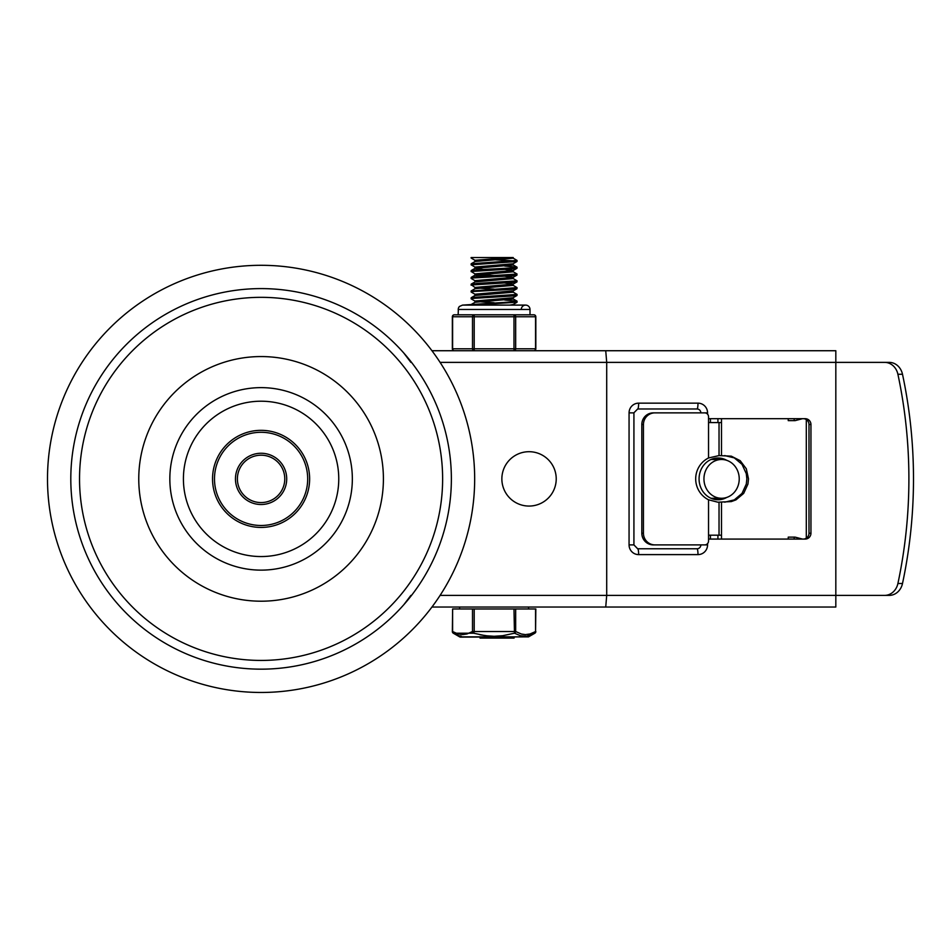 <?xml version="1.0" encoding="UTF-8"?>
<svg xmlns="http://www.w3.org/2000/svg" width="950" height="950" viewBox="0 0 950 950"><rect width="100%" height="100%" fill="white"/><g stroke="black" fill="none" stroke-linecap="round" stroke-linejoin="round"><path stroke-width="1.43" d="M338.758 478.883A77.663 77.663 0 0 1 222.252 546.143A77.663 77.663 0 0 1 222.252 411.623A77.663 77.663 0 0 1 338.758 478.883M383.408 478.883A122.324 122.324 0 0 1 199.928 584.82A122.324 122.324 0 0 1 199.928 372.946A122.324 122.324 0 0 1 383.408 478.883M352.343 478.883A91.259 91.259 0 0 1 215.46 557.911A91.259 91.259 0 0 1 215.46 399.855A91.259 91.259 0 0 1 352.343 478.883M47.5 478.883A213.584 213.584 0 0 1 261.084 265.299A213.584 213.584 0 0 1 474.668 478.883A213.584 213.584 0 0 1 261.084 692.467A213.584 213.584 0 0 1 47.5 478.883A213.584 213.584 0 0 1 261.084 265.299A213.584 213.584 0 0 1 474.668 478.883A213.584 213.584 0 0 1 261.084 692.467A213.584 213.584 0 0 1 47.5 478.883M212.539 478.883A48.545 48.545 0 0 0 261.084 527.428A48.545 48.545 0 0 0 309.629 478.883A48.545 48.545 0 0 0 261.084 430.338A48.545 48.545 0 0 0 212.539 478.883M214.486 478.883A46.598 46.598 0 0 1 284.382 438.532A46.598 46.598 0 0 1 284.382 519.246A46.598 46.598 0 0 1 214.486 478.883M237.393 478.883A23.691 23.691 0 0 1 261.084 455.192A23.691 23.691 0 0 1 284.774 478.883A23.691 23.691 0 0 1 261.084 502.574A23.691 23.691 0 0 1 237.393 478.883M235.458 478.883A25.626 25.626 0 0 0 273.897 501.077A25.626 25.626 0 0 0 273.897 456.689A25.626 25.626 0 0 0 235.458 478.883M442.629 478.883A181.545 181.545 0 0 1 170.311 636.108A181.545 181.545 0 0 1 170.311 321.658A181.545 181.545 0 0 1 442.629 478.883M410.887 362.378L403.714 352.925M403.714 604.853L410.887 595.389M605.732 350.728L606.706 362.378L835.822 362.378L835.822 350.728L431.953 350.728M431.953 607.038L605.732 607.038L606.706 595.389L606.706 362.378L440.099 362.378M605.732 607.038L835.822 607.038L835.822 362.378L884.604 362.378A15.533 13.68 90 0 1 897.904 374.264A444.647 391.554 90 0 1 897.904 583.502A15.533 13.68 90 0 1 884.604 595.389L889.2 595.389A15.533 13.68 -90 0 0 902.5 583.502A444.647 391.554 -90 0 0 902.5 374.264A15.533 13.68 -90 0 0 889.2 362.378L884.604 362.378M638.649 403.156A5.831 0.974 -90 0 1 637.676 408.987L697.015 408.987A3.883 3.824 -90 0 1 700.851 412.87L707.56 412.87A9.714 9.571 90 0 0 697.989 403.156L638.649 403.156A9.714 9.571 90 0 0 629.066 412.87L629.066 544.896L633.923 544.896L633.923 412.87L629.066 412.87M629.066 544.896A9.714 9.571 90 0 0 638.649 554.61L697.989 554.61A9.714 9.571 90 0 0 707.56 544.896L700.851 544.896A3.883 3.824 -90 0 1 697.015 548.779L637.676 548.779L633.923 544.896M803.249 418.689A5.831 5.747 -90 0 1 808.996 424.519L808.996 533.247A5.831 5.747 -90 0 1 803.249 539.077M808.996 424.519L810.944 424.519A5.831 5.747 90 0 0 805.196 418.689L708.534 418.689M708.534 539.077L805.196 539.077A5.831 5.747 90 0 0 810.944 533.247L808.996 533.247M810.944 424.519L810.944 533.247M710.422 422.572L710.422 418.689M710.422 539.077L710.422 535.194M564.181 350.728L610.779 350.728M610.779 607.038L564.181 607.038M643.447 424.519A11.649 11.483 -90 0 1 654.93 412.87L653.303 412.87A11.649 11.483 90 0 0 641.82 424.519L643.447 424.519L643.447 533.247L641.82 533.247A11.649 11.483 90 0 0 653.303 544.896L654.93 544.896A11.649 11.483 -90 0 1 643.447 533.247M788.239 418.689L788.239 420.636L795.114 420.636L802.512 418.689M802.512 539.077L795.114 537.13L788.239 537.13L788.239 539.077M654.93 412.87L704.698 412.87A3.883 3.824 -90 0 1 708.534 416.753L708.534 422.572L719.031 422.572L719.031 455.584L731.286 456.166L740.169 460.667L746.308 468.777L748.505 478.883L747.947 484.072L743.672 493.406L735.965 499.878L731.286 501.6L717.773 502.182L708.534 499.795A23.299 22.978 -90 0 1 708.534 457.971L708.534 422.572M719.031 502.182L719.031 535.194L708.534 535.194L708.534 541.013A3.883 3.824 -90 0 1 704.698 544.896L654.93 544.896M719.031 455.584L708.534 457.971M724.696 502.182L734.303 499.878L742.021 493.406L746.296 484.072L746.854 478.883L746.296 473.694L742.021 464.36L734.303 457.888L724.696 455.584M721.489 539.077L721.489 502.182M806.301 419.579L806.301 538.187M721.489 455.584L721.489 418.689M719.031 535.194L721.489 535.194M717.927 422.572L717.927 418.689M717.927 539.077L717.927 535.194M641.82 533.247L641.82 424.519M440.099 595.389L884.604 595.389M721.489 422.572L719.031 422.572M722.76 459.539A20.876 18.988 90 0 0 716.858 458.043M716.858 499.724A20.876 18.988 90 0 0 722.76 498.239M726.809 497.408A20.876 18.988 -90 0 1 718.069 499.759A20.876 18.988 -90 0 1 699.069 478.883A20.876 18.988 -90 0 1 718.069 458.007A20.876 18.988 -90 0 1 726.809 460.358M794.188 539.077L794.188 537.13L794.2 539.077M794.188 420.636L794.188 418.689L794.2 420.636M739.231 478.883A19.392 17.634 -90 0 1 721.608 498.275A19.392 17.634 -90 0 1 703.95 478.883A19.392 17.634 -90 0 1 721.608 459.491A19.392 17.634 -90 0 1 739.231 478.883M556.225 478.883A27.182 27.182 0 0 1 515.446 502.419A27.182 27.182 0 0 1 515.446 455.347A27.182 27.182 0 0 1 556.225 478.883M475.083 260.359L471.105 258.02L473.421 257.533L471.117 257.533L513.19 257.533L513.19 258.198L475.083 261.499L471.188 263.756L471.117 264.812L516.99 261.511L517.061 260.442L471.188 263.756M475.083 267.164L471.117 264.812M514.758 260.929L495.841 259.801M513.095 258.091L517.061 260.442M475.083 273.956L471.271 271.486L513.926 268.791L516.99 268.304L517.061 267.247M504.723 266.059L516.99 267.152L514.164 267.781L475.617 269.942L471.331 270.489L471.117 271.617M475.083 280.749L471.105 278.409L473.041 277.958L511.171 275.797L516.444 275.262L517.061 274.027L473.231 276.961L471.188 277.341L471.117 278.397M513.095 271.688L517.061 274.027M475.083 287.553L471.616 284.976L514.9 282.281L516.99 281.889L517.061 280.832L476.936 283.433L471.188 284.133L471.117 285.202M513.095 278.481L517.061 280.832M475.083 294.346L471.105 291.994L473.967 291.448L512.501 289.299L516.836 288.752L517.061 287.624L471.117 291.033M513.095 285.285L517.061 287.624M475.083 301.138L471.188 298.882L472.138 298.466L515.707 295.771L516.99 295.486L517.061 294.417L472.281 297.469L471.188 297.73L471.117 298.799M513.095 292.077L517.061 294.417M473.421 305.104L517.061 302.183M504.723 300.034L516.99 301.126L513.914 301.791L462.531 305.104L459.301 306.529L458.363 308.192L458.161 314.806L454.29 314.806A1.947 1.947 0 0 0 452.354 316.754L452.616 316.754A1.947 1.686 -90 0 1 454.29 314.806L474.192 314.806A1.947 1.686 90 0 0 472.506 316.754L472.506 348.793A1.947 1.686 90 0 0 474.192 350.728L474.192 314.806L469.3 314.806M516.99 302.278L513.095 304.534L509.639 305.104M516.99 295.486L513.095 297.742L474.988 301.031L474.988 302.326M478.539 301.708L494.083 302.729M513.19 297.683L513.19 298.977L475.083 302.266L471.188 304.522M513.19 290.842L474.988 294.239L474.988 295.521M513.19 290.89L513.19 292.184L475.083 295.474L471.188 297.73M504.723 282.981L513.19 284.05M516.99 281.889L513.095 284.145L474.988 287.446L474.988 288.729M478.539 288.111L494.083 289.144M513.19 284.098L513.19 285.38L475.083 288.681L471.188 290.938M504.723 276.189L513.095 277.353L474.988 280.642L474.988 281.936M513.19 277.305L513.19 278.587L475.083 281.877L471.188 284.133M504.723 269.396L513.095 270.56L474.988 273.849L474.988 275.191L483.455 276.248M478.539 274.526L494.083 275.548M513.19 270.501L513.19 271.795L474.988 275.191M516.99 261.511L513.095 263.767L474.988 267.057L474.988 268.339M513.19 263.708L513.19 265.002L475.083 268.292L483.455 269.456M509.639 257.533L474.988 260.276M452.616 608.974L452.354 631.524A1.947 1.947 0 0 0 453.316 633.211A1.947 1.615 -60 0 1 452.616 631.524L452.616 608.974L472.506 608.974L472.506 631.524L474.192 631.524L474.192 608.974L472.506 608.974M535.562 608.974L535.562 631.524L535.824 608.974L474.192 608.974M513.986 608.974L514.472 633.211A1.947 1.615 -60 0 0 515.672 631.524L521.384 634.018L525.433 634.612L530.136 633.935L535.562 631.524A1.947 1.615 60 0 1 534.862 633.211L528.521 636.868L459.657 636.868L453.316 633.211L473.706 633.211L474.192 631.524L515.672 631.524L515.672 608.974M452.616 631.524L457.793 633.864L462.543 634.612L466.949 633.971L472.506 631.524A1.947 1.615 60 0 0 473.706 633.211L485.391 635.693L494.095 636.286L502.776 635.693L514.472 633.211L520.564 635.74L526.656 636.179L534.862 633.211A1.947 1.947 0 0 0 535.824 631.524M459.657 636.868A1.947 1.947 0 0 0 460.631 637.129L528.521 636.868M461.213 636.132L459.693 635.847M458.47 635.526L453.316 633.211M499.593 636.049L497.325 636.203M494.083 636.286L491.233 636.227M488.597 636.049L479.976 634.754M480.546 637.129L480.546 638.103L501.244 638.103L501.077 637.129M513.712 637.129L513.712 638.103L501.244 638.103L501.244 637.129M528.556 607.038L528.556 608.974M521.277 309.474A4.37 4.37 0 0 1 525.635 305.104A4.37 4.37 0 0 1 530.005 309.474L530.005 314.806L533.888 314.806L513.986 314.806L513.986 350.728A1.947 1.686 -90 0 0 515.672 348.793L515.672 316.754A1.947 1.686 -90 0 0 513.986 314.806L474.192 314.806M535.824 316.754A1.947 1.947 0 0 0 533.888 314.806A1.947 1.686 90 0 1 535.562 316.754L535.562 348.793A1.947 1.686 90 0 1 533.888 350.728A1.947 1.947 0 0 0 535.824 348.793L535.824 316.754L452.616 316.754L452.616 348.793A1.947 1.686 -90 0 0 454.29 350.728A1.947 1.947 0 0 1 452.354 348.793L535.824 348.793M513.986 314.806L518.878 314.806M451.369 478.883A190.285 190.285 0 0 0 165.941 314.094A190.285 190.285 0 0 0 165.941 643.672A190.285 190.285 0 0 0 451.369 478.883M707.56 414.164L707.56 412.87M697.015 408.987A5.831 0.974 -90 0 0 697.989 403.156M707.56 544.896L707.56 543.602M697.989 554.61A5.831 0.974 -90 0 0 697.015 548.779M638.649 554.61A5.831 0.974 -90 0 0 637.676 548.779M633.84 412.87L637.676 408.987M897.904 374.264L902.5 374.264M902.5 583.502L897.904 583.502M708.534 535.194L708.534 499.795M480.166 637.129L480.166 638.103M486.151 637.129L486.151 638.103M481.674 637.129L481.674 638.103M490.521 637.129L490.521 638.103M491.423 637.129L491.423 638.103M489.796 637.129L489.796 638.103L489.796 637.129M498.702 637.129L498.702 638.103L498.702 637.129M496.043 637.129L496.043 638.103M509.438 637.129L509.438 638.103M508.262 637.129L508.262 638.103M458.161 309.474L530.005 309.474M721.608 459.491L711.051 459.479M721.608 498.275L711.051 498.287M471.117 291.021L471.117 291.983M517.061 301.233L517.061 302.195M513.19 304.487L513.19 305.104L525.635 305.104L462.531 305.104M513.095 298.87L516.99 301.126M475.083 275.084L471.188 277.341M513.095 264.896L516.99 267.152M475.083 268.292L471.188 270.548M474.988 260.252L474.988 261.547M516.99 288.693L513.095 290.949M516.99 275.096L513.095 277.353M516.99 268.304L513.095 270.56M480.071 637.129L480.071 638.103M486.436 637.129L486.436 638.103M514.069 637.129L514.069 638.103M459.622 608.974L459.622 607.038M452.354 348.793L452.354 316.754"/></g></svg>

